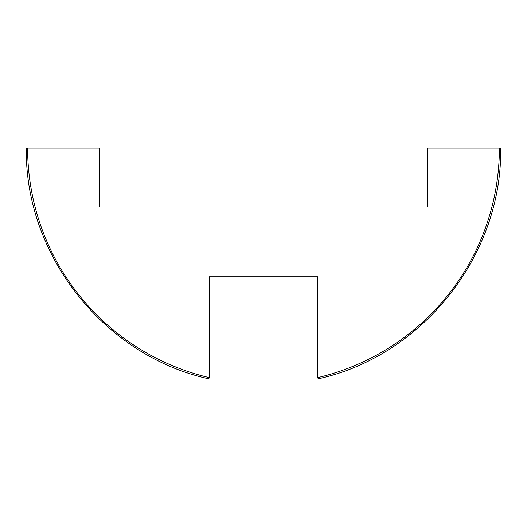 <?xml version="1.0" encoding="UTF-8"?>
<svg xmlns="http://www.w3.org/2000/svg" width="527" height="527" viewBox="0 0 527 527"><rect width="100%" height="100%" fill="white"/><g stroke="black" fill="none" stroke-linecap="round" stroke-linejoin="round"><path stroke-width="0.79" d="M27.615 148.067A235.885 235.885 0 0 0 209.278 377.635C209.278 379.374 209.278 379.374 209.278 377.635L209.278 276.774L317.722 276.774L317.722 377.635C317.722 379.374 317.722 379.374 317.722 377.635A235.885 235.885 0 0 0 499.385 148.067L427.516 148.067L427.516 207.032L99.484 207.032L99.484 148.067L26.35 148.067C24.466 255.18 104.577 356.278 209.278 378.933M317.722 378.933C422.423 356.278 502.527 255.18 500.65 148.067L499.385 148.067"/></g></svg>
